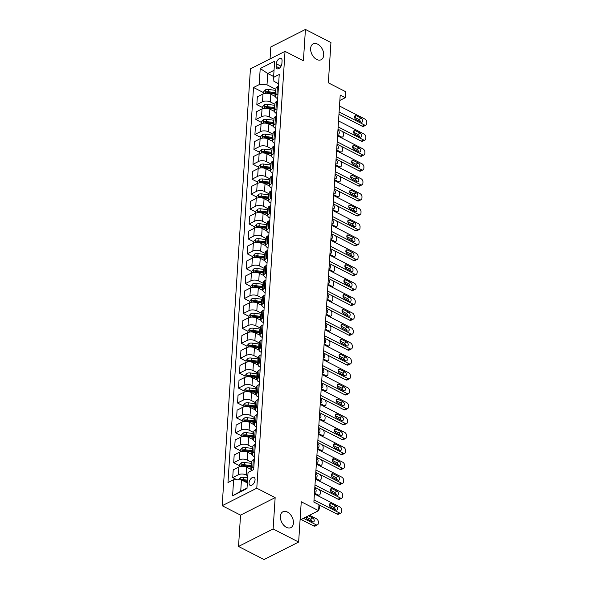 <?xml version="1.0" encoding="UTF-8"?>
<svg xmlns="http://www.w3.org/2000/svg" width="589" height="589" viewBox="0 0 589 589"><rect width="100%" height="100%" fill="white"/><g stroke="black" fill="none" stroke-linecap="round" stroke-linejoin="round"><path stroke-width="0.88" d="M287.403 512.055A8.872 5.809 -116.8 0 1 293.182 520.087A8.872 5.809 -116.8 0 1 290.914 527.611A8.872 5.809 -116.8 0 1 286.416 527.332A8.872 5.809 -116.8 0 1 280.636 519.307A8.872 5.809 -116.8 0 1 282.904 511.775A8.872 5.809 -116.8 0 1 287.403 512.055M317.662 44.168A8.872 5.809 -116.8 0 1 323.442 52.2A8.872 5.809 -116.8 0 1 321.167 59.725A8.872 5.809 -116.8 0 1 316.668 59.445A8.872 5.809 -116.8 0 1 310.889 51.42A8.872 5.809 -116.8 0 1 313.164 43.888A8.872 5.809 -116.8 0 1 317.662 44.168M255.059 479.844A4.44 2.489 -62.8 0 0 254.095 477.407A4.44 2.489 -62.8 0 0 250.973 478.599A4.44 2.489 -62.8 0 0 249.073 482.87A4.44 2.489 -62.8 0 0 250.045 485.307A4.44 2.489 -62.8 0 0 253.167 484.121A4.44 2.489 -62.8 0 0 255.059 479.844M238.523 546.459L264.041 559.55L298.645 542.057L273.127 528.966L275.151 497.631L256.782 488.207L222.178 505.708L240.548 515.132L238.523 546.459L273.127 528.966M256.782 488.207L285.032 51.361L250.428 68.854L222.178 505.708M285.032 51.361L303.401 60.785L305.433 29.45L270.83 46.943L270.049 58.929M305.433 29.45L330.944 42.541L328.338 82.821L345.691 91.722L345.309 97.693L340.206 95.072L313.885 502.086L318.988 504.707L318.597 510.67L301.251 501.769L298.645 542.057M276.27 63.752L276.101 66.38A4.3 2.415 -62.8 0 0 277.036 68.736A4.3 2.415 -62.8 0 0 280.062 67.588A4.3 2.415 -62.8 0 0 281.895 63.45L282.065 60.822A4.3 2.415 -62.8 0 0 281.13 58.466A4.3 2.415 -62.8 0 0 278.104 59.614A4.3 2.415 -62.8 0 0 276.27 63.752L281.049 66.204M274.04 70.312L267.737 73.5L267.001 84.838L259.182 84.632L253.52 87.496L227.972 482.575L233.627 479.711L241.453 479.917L240.717 491.255L247.019 488.067M259.182 84.632L260.22 68.523L274.621 61.241L273.583 77.35L273.922 81.341L278.641 83.756M233.627 479.711L232.589 495.828L246.99 488.546L248.035 472.43L253.69 469.566L279.238 74.494L273.583 77.35M300.066 520.043L318.597 510.67M339.853 100.447L345.309 97.693M273.635 76.526L267.737 73.5L260.22 68.523M254.823 451.999L253.749 452.543A5.544 2.805 -176.3 0 0 252.298 454.281A5.544 2.805 -176.3 0 0 254.087 456.534L254.522 456.755M255.795 437.082L254.713 437.627A5.544 2.805 -176.3 0 0 253.263 439.365A5.544 2.805 -176.3 0 0 255.052 441.61L255.486 441.831M256.76 422.158L255.678 422.711A5.544 2.805 -176.3 0 0 254.227 424.441A5.544 2.805 -176.3 0 0 256.016 426.694L256.451 426.915M257.724 407.242L256.642 407.787A5.544 2.805 -176.3 0 0 255.192 409.524A5.544 2.805 -176.3 0 0 256.981 411.77L257.415 411.991M258.689 392.318L257.607 392.87A5.544 2.805 -176.3 0 0 256.156 394.601A5.544 2.805 -176.3 0 0 257.945 396.853L258.38 397.074M259.653 377.402L258.571 377.947A5.544 2.805 -176.3 0 0 257.121 379.684A5.544 2.805 -176.3 0 0 258.91 381.937L259.344 382.158M260.618 362.485L259.535 363.03A5.544 2.805 -176.3 0 0 258.085 364.768A5.544 2.805 -176.3 0 0 259.874 367.013L260.309 367.234M261.582 347.562L260.5 348.106A5.544 2.805 -176.3 0 0 259.05 349.844A5.544 2.805 -176.3 0 0 260.846 352.097L261.273 352.318M262.547 332.645L261.464 333.19A5.544 2.805 -176.3 0 0 260.014 334.927A5.544 2.805 -176.3 0 0 261.81 337.173L262.238 337.394M263.511 317.721L262.429 318.266A5.544 2.805 -176.3 0 0 260.979 320.004A5.544 2.805 -176.3 0 0 262.775 322.257L263.202 322.477M264.476 302.805L263.393 303.35A5.544 2.805 -176.3 0 0 261.943 305.087A5.544 2.805 -176.3 0 0 263.739 307.333L264.166 307.554M265.44 287.881L264.358 288.426A5.544 2.805 -176.3 0 0 262.908 290.163A5.544 2.805 -176.3 0 0 264.704 292.416L265.131 292.637M266.405 272.965L265.322 273.51A5.544 2.805 -176.3 0 0 263.872 275.247A5.544 2.805 -176.3 0 0 265.668 277.493L266.095 277.713M267.369 258.041L266.287 258.586A5.544 2.805 -176.3 0 0 264.836 260.323A5.544 2.805 -176.3 0 0 266.633 262.576L267.06 262.797M268.334 243.124L267.251 243.669A5.544 2.805 -176.3 0 0 265.801 245.407A5.544 2.805 -176.3 0 0 267.597 247.652L268.024 247.873M269.298 228.201L268.223 228.753A5.544 2.805 -176.3 0 0 266.765 230.483A5.544 2.805 -176.3 0 0 268.562 232.736L268.989 232.957M270.263 213.284L269.188 213.829A5.544 2.805 -176.3 0 0 267.73 215.567A5.544 2.805 -176.3 0 0 269.526 217.812L269.953 218.033M271.227 198.36L270.152 198.913A5.544 2.805 -176.3 0 0 268.694 200.643A5.544 2.805 -176.3 0 0 270.491 202.896L270.918 203.117M272.192 183.444L271.117 183.989A5.544 2.805 -176.3 0 0 269.659 185.726A5.544 2.805 -176.3 0 0 271.455 187.972L271.89 188.193M273.156 168.528L272.081 169.072A5.544 2.805 -176.3 0 0 270.623 170.81A5.544 2.805 -176.3 0 0 272.42 173.056L272.854 173.276M274.121 153.604L273.046 154.149A5.544 2.805 -176.3 0 0 271.595 155.886A5.544 2.805 -176.3 0 0 273.384 158.139L273.819 158.36M275.085 138.687L274.01 139.232A5.544 2.805 -176.3 0 0 272.56 140.97A5.544 2.805 -176.3 0 0 274.349 143.215L274.783 143.436M276.05 123.764L274.975 124.308A5.544 2.805 -176.3 0 0 273.524 126.046A5.544 2.805 -176.3 0 0 275.313 128.299L275.748 128.52M277.021 108.847L275.939 109.392A5.544 2.805 -176.3 0 0 274.489 111.13A5.544 2.805 -176.3 0 0 276.278 113.375L276.712 113.596M277.986 93.923L276.904 94.468A5.544 2.805 -176.3 0 0 275.453 96.206A5.544 2.805 -176.3 0 0 277.242 98.459L277.677 98.68M275.895 89.395L267.001 84.838M275.475 96.581L270.822 94.196A5.544 2.805 -176.3 0 0 263.003 93.997L257.341 96.854L256.841 104.614L262.444 107.485M274.923 104.319L270.322 101.956A5.544 2.805 -176.3 0 0 262.503 101.75L256.841 104.614M274.511 111.505L269.858 109.12A5.544 2.805 -176.3 0 0 262.039 108.913L256.377 111.777L255.876 119.53L261.479 122.409M273.959 119.236L269.357 116.872A5.544 2.805 -176.3 0 0 261.538 116.674L255.876 119.53M273.546 126.421L268.893 124.036A5.544 2.805 -176.3 0 0 261.074 123.837L255.412 126.694L254.912 134.454L260.515 137.325M272.994 134.159L268.393 131.796A5.544 2.805 -176.3 0 0 260.574 131.59L254.912 134.454M272.582 141.345L267.929 138.96A5.544 2.805 -176.3 0 0 260.11 138.754L254.448 141.618L253.947 149.37L259.55 152.249M272.03 149.076L267.428 146.713A5.544 2.805 -176.3 0 0 259.609 146.514L253.947 149.37M271.617 156.262L266.964 153.876A5.544 2.805 -176.3 0 0 259.145 153.677L253.484 156.534L252.983 164.294L258.586 167.166M271.065 164L266.464 161.636A5.544 2.805 -176.3 0 0 258.645 161.43L252.983 164.294M270.653 171.185L266 168.8A5.544 2.805 -176.3 0 0 258.181 168.594L252.519 171.458L252.018 179.211L257.621 182.089M270.101 178.916L265.499 176.553A5.544 2.805 -176.3 0 0 257.673 176.354L252.018 179.211M269.688 186.102L265.035 183.716A5.544 2.805 -176.3 0 0 257.216 183.51L251.555 186.374L251.054 194.134L256.657 197.006M269.136 193.833L264.535 191.477A5.544 2.805 -176.3 0 0 256.708 191.27L251.054 194.134M268.724 201.018L264.071 198.633A5.544 2.805 -176.3 0 0 256.252 198.434L250.59 201.291L250.089 209.051L255.692 211.922M268.172 208.756L263.57 206.393A5.544 2.805 -176.3 0 0 255.744 206.194L250.089 209.051M267.759 215.942L263.106 213.557A5.544 2.805 -176.3 0 0 255.28 213.351L249.626 216.215L249.125 223.975L254.728 226.846M267.207 223.673L262.606 221.317A5.544 2.805 -176.3 0 0 254.779 221.111L249.125 223.975M266.795 230.859L262.142 228.473A5.544 2.805 -176.3 0 0 254.315 228.274L248.661 231.131L248.16 238.891L253.763 241.762M266.243 238.597L261.641 236.233A5.544 2.805 -176.3 0 0 253.815 236.034L248.16 238.891M265.83 245.782L261.177 243.397A5.544 2.805 -176.3 0 0 253.351 243.191L247.697 246.055L247.196 253.815L252.791 256.686M265.278 253.513L260.677 251.157A5.544 2.805 -176.3 0 0 252.85 250.951L247.196 253.815M264.866 260.699L260.213 258.313A5.544 2.805 -176.3 0 0 252.386 258.115L246.732 260.971L246.231 268.731L251.827 271.603M264.314 268.437L259.712 266.073A5.544 2.805 -176.3 0 0 251.886 265.875L246.231 268.731M263.901 275.623L259.248 273.237A5.544 2.805 -176.3 0 0 251.422 273.031L245.768 275.895L245.267 283.655L250.862 286.526M263.349 283.353L258.748 280.997A5.544 2.805 -176.3 0 0 250.921 280.791L245.267 283.655M262.937 290.539L258.284 288.154A5.544 2.805 -176.3 0 0 250.458 287.955L244.803 290.811L244.302 298.571L249.898 301.443M262.385 298.277L257.783 295.914A5.544 2.805 -176.3 0 0 249.957 295.707L244.302 298.571M261.972 305.463L257.319 303.077A5.544 2.805 -176.3 0 0 249.493 302.871L243.839 305.735L243.338 313.488L248.933 316.367M261.42 313.193L256.819 310.83A5.544 2.805 -176.3 0 0 248.992 310.631L243.338 313.488M261.001 320.379L256.355 317.994A5.544 2.805 -176.3 0 0 248.529 317.795L242.874 320.652L242.366 328.412L247.969 331.283M260.456 328.117L255.854 325.754A5.544 2.805 -176.3 0 0 248.028 325.548L242.366 328.412M260.036 335.303L255.39 332.918A5.544 2.805 -176.3 0 0 247.564 332.711L241.91 335.575L241.402 343.328L247.005 346.207M259.491 343.034L254.89 340.67A5.544 2.805 -176.3 0 0 247.063 340.471L241.402 343.328M259.072 350.219L254.426 347.834A5.544 2.805 -176.3 0 0 246.6 347.635L240.945 350.492L240.437 358.252L246.04 361.123M258.527 357.957L253.925 355.594A5.544 2.805 -176.3 0 0 246.099 355.388L240.437 358.252M258.107 365.143L253.461 362.758A5.544 2.805 -176.3 0 0 245.635 362.552L239.981 365.416L239.473 373.168L245.076 376.047M257.562 372.874L252.953 370.51A5.544 2.805 -176.3 0 0 245.134 370.312L239.473 373.168M257.143 380.06L252.497 377.674A5.544 2.805 -176.3 0 0 244.671 377.468L239.009 380.332L238.508 388.092L244.111 390.963M256.598 387.79L251.989 385.434A5.544 2.805 -176.3 0 0 244.17 385.228L238.508 388.092M256.178 394.976L251.532 392.591A5.544 2.805 -176.3 0 0 243.706 392.392L238.044 395.248L237.544 403.009L243.147 405.88M255.633 402.714L251.024 400.351A5.544 2.805 -176.3 0 0 243.205 400.152L237.544 403.009M255.214 409.9L250.568 407.514A5.544 2.805 -176.3 0 0 242.742 407.308L237.08 410.172L236.579 417.932L242.182 420.804M254.669 417.63L250.06 415.274A5.544 2.805 -176.3 0 0 242.241 415.068L236.579 417.932M254.249 424.816L249.596 422.431A5.544 2.805 -176.3 0 0 241.777 422.232L236.115 425.089L235.615 432.849L241.218 435.72M253.697 432.554L249.095 430.191A5.544 2.805 -176.3 0 0 241.276 429.992L235.615 432.849M253.285 439.74L248.632 437.355A5.544 2.805 -176.3 0 0 240.813 437.148L235.151 440.012L234.65 447.773L240.253 450.644M252.733 447.471L248.131 445.115A5.544 2.805 -176.3 0 0 240.312 444.909L234.65 447.773M252.32 454.656L247.667 452.271A5.544 2.805 -176.3 0 0 239.848 452.072L234.186 454.929L233.686 462.689L239.289 465.56M251.768 462.394L247.166 460.031A5.544 2.805 -176.3 0 0 239.348 459.832L233.686 462.689M251.356 469.58L246.703 467.195A5.544 2.805 -176.3 0 0 238.884 466.989L233.222 469.853L232.721 477.613L236.992 479.799M247.814 475.779L246.202 474.955A5.544 2.805 -176.3 0 0 238.383 474.749L232.721 477.613M247.351 482.943L241.453 479.917M278.487 86.163L277.404 86.716A5.544 2.805 -176.3 0 0 275.954 88.446L275.453 96.206M253.52 87.496L263.408 92.569M277.522 101.087L276.44 101.632A5.544 2.805 -176.3 0 0 274.989 103.37L274.489 111.13M276.558 116.004L275.475 116.556A5.544 2.805 -176.3 0 0 274.025 118.286L273.524 126.046M275.593 130.927L274.511 131.472A5.544 2.805 -176.3 0 0 273.06 133.21L272.56 140.97M274.629 145.844L273.546 146.389A5.544 2.805 -176.3 0 0 272.096 148.126L271.595 155.886M273.657 160.768L272.582 161.312A5.544 2.805 -176.3 0 0 271.131 163.05L270.623 170.81M272.692 175.684L271.617 176.229A5.544 2.805 -176.3 0 0 270.167 177.966L269.659 185.726M271.728 190.608L270.653 191.153A5.544 2.805 -176.3 0 0 269.202 192.89L268.694 200.643M270.763 205.524L269.688 206.069A5.544 2.805 -176.3 0 0 268.238 207.807L267.73 215.567M269.799 220.448L268.724 220.993A5.544 2.805 -176.3 0 0 267.266 222.73L266.765 230.483M268.834 235.364L267.759 235.909A5.544 2.805 -176.3 0 0 266.302 237.647L265.801 245.407M267.87 250.288L266.795 250.833A5.544 2.805 -176.3 0 0 265.337 252.571L264.836 260.323M266.905 265.205L265.83 265.749A5.544 2.805 -176.3 0 0 264.373 267.487L263.872 275.247M265.941 280.121L264.859 280.673A5.544 2.805 -176.3 0 0 263.408 282.403L262.908 290.163M264.976 295.045L263.894 295.59A5.544 2.805 -176.3 0 0 262.444 297.327L261.943 305.087M264.012 309.961L262.93 310.513A5.544 2.805 -176.3 0 0 261.479 312.244L260.979 320.004M263.047 324.885L261.965 325.43A5.544 2.805 -176.3 0 0 260.515 327.167L260.014 334.927M262.083 339.801L261.001 340.346A5.544 2.805 -176.3 0 0 259.55 342.084L259.05 349.844M261.118 354.725L260.036 355.27A5.544 2.805 -176.3 0 0 258.586 357.008L258.085 364.768M260.154 369.642L259.072 370.186A5.544 2.805 -176.3 0 0 257.621 371.924L257.121 379.684M259.189 384.565L258.107 385.11A5.544 2.805 -176.3 0 0 256.657 386.848L256.156 394.601M258.225 399.482L257.143 400.027A5.544 2.805 -176.3 0 0 255.692 401.764L255.192 409.524M257.26 414.406L256.178 414.95A5.544 2.805 -176.3 0 0 254.728 416.688L254.227 424.441M256.296 429.322L255.214 429.867A5.544 2.805 -176.3 0 0 253.763 431.604L253.263 439.365M255.332 444.246L254.249 444.791A5.544 2.805 -176.3 0 0 252.799 446.528L252.298 454.281M254.367 459.162L253.285 459.707A5.544 2.805 -176.3 0 0 251.834 461.445L251.334 469.205A5.544 2.805 -176.3 0 0 251.842 470.501M253.859 466.922L252.784 467.467A5.544 2.805 -176.3 0 0 251.334 469.205M232.589 495.828L240.717 491.255M275.151 497.631L240.548 515.132M339.492 106.02L364.937 119.066A2.776 1.819 63.2 0 1 366.822 122.497L366.741 123.697A2.776 1.819 63.2 0 1 365.953 125.118A2.776 1.819 63.2 0 1 364.547 125.037L339.109 111.984M338.962 114.288L362.213 126.215L364.547 125.037M361.19 118.256A2.216 1.45 -116.8 0 1 362.633 120.266A2.216 1.45 -116.8 0 1 362.066 122.144A2.216 1.45 -116.8 0 1 360.947 122.078L356.043 119.56A2.216 1.45 -116.8 0 1 354.6 117.557A2.216 1.45 -116.8 0 1 355.167 115.672A2.216 1.45 -116.8 0 1 356.293 115.746L361.19 118.256L358.856 119.434A2.216 1.45 -116.8 0 1 360.35 121.768M354.549 117.226L358.856 119.434M365.953 125.118L363.619 126.304A2.776 1.819 -116.8 0 1 362.213 126.215M342.238 131.384A2.776 1.819 63.2 0 1 343.439 134.321L343.365 135.514A2.776 1.819 63.2 0 1 342.57 136.942A2.776 1.819 63.2 0 1 341.171 136.854L337.622 135.036M274.945 96.309A10.609 5.367 3.7 0 1 275.453 96.382M263.327 93.842L263.445 92.009L265.389 89.867A3.674 1.855 3.7 0 1 268.636 89.469L275.313 90.338A10.609 5.367 3.7 0 1 275.829 90.411M275.681 92.679A10.609 5.367 -176.3 0 0 275.166 92.606L268.488 91.737A3.674 1.855 -176.3 0 0 266.073 91.847C265.153 92.598 265.124 93.077 265.978 93.276A3.674 1.855 3.7 0 1 268.4 93.172L275.078 94.041A10.609 5.367 3.7 0 1 275.586 94.115M266.073 91.847L267.539 92.598A1.87 0.95 3.7 0 1 268.201 92.628L274.879 93.496A8.806 4.454 3.7 0 1 275.623 93.607M337.688 133.953A2.216 1.45 63.2 0 0 338.69 133.968A2.216 1.45 63.2 0 0 339.271 132.164A2.216 1.45 63.2 0 0 337.931 130.147M338.528 120.936L363.973 133.983A2.776 1.819 63.2 0 1 365.857 137.421L365.776 138.614A2.776 1.819 63.2 0 1 364.989 140.042A2.776 1.819 63.2 0 1 363.582 139.954L338.145 126.907M337.998 129.212L361.248 141.139L363.582 139.954M360.225 133.173A2.216 1.45 -116.8 0 1 361.668 135.183A2.216 1.45 -116.8 0 1 361.101 137.068A2.216 1.45 -116.8 0 1 359.982 136.994L355.079 134.483A2.216 1.45 -116.8 0 1 353.636 132.473A2.216 1.45 -116.8 0 1 354.203 130.596A2.216 1.45 -116.8 0 1 355.329 130.662L360.225 133.173L357.891 134.358A2.216 1.45 -116.8 0 1 359.386 136.692M353.577 132.15L357.891 134.358M364.989 140.042L362.655 141.22A2.776 1.819 -116.8 0 1 361.248 141.139M337.563 135.86L363.008 148.907A2.776 1.819 63.2 0 1 364.893 152.337L364.812 153.538A2.776 1.819 63.2 0 1 364.024 154.959A2.776 1.819 63.2 0 1 362.618 154.878L337.18 141.824M337.033 144.128L360.284 156.056L362.618 154.878M359.261 148.097A2.216 1.45 -116.8 0 1 360.704 150.099A2.216 1.45 -116.8 0 1 360.137 151.984A2.216 1.45 -116.8 0 1 359.018 151.918L354.114 149.4A2.216 1.45 -116.8 0 1 352.671 147.397A2.216 1.45 -116.8 0 1 353.238 145.512A2.216 1.45 -116.8 0 1 354.364 145.586L359.261 148.097L356.919 149.275A2.216 1.45 -116.8 0 1 358.421 151.609M352.612 147.066L356.919 149.275M364.024 154.959L361.683 156.144A2.776 1.819 -116.8 0 1 360.284 156.056M336.599 150.777L362.044 163.823A2.776 1.819 63.2 0 1 363.928 167.261L363.847 168.454A2.776 1.819 63.2 0 1 363.06 169.882A2.776 1.819 63.2 0 1 361.653 169.794L336.216 156.748M336.069 159.052L359.319 170.979L361.653 169.794M358.296 163.013A2.216 1.45 -116.8 0 1 359.739 165.023A2.216 1.45 -116.8 0 1 359.172 166.908A2.216 1.45 -116.8 0 1 358.046 166.834L353.15 164.324A2.216 1.45 -116.8 0 1 351.707 162.314A2.216 1.45 -116.8 0 1 352.274 160.429A2.216 1.45 -116.8 0 1 353.4 160.502L358.296 163.013L355.955 164.198A2.216 1.45 -116.8 0 1 357.457 166.532M351.648 161.99L355.955 164.198M363.06 169.882L360.718 171.06A2.776 1.819 -116.8 0 1 359.319 170.979M341.274 146.308A2.776 1.819 63.2 0 1 342.474 149.245L342.4 150.438A2.776 1.819 63.2 0 1 341.605 151.866A2.776 1.819 63.2 0 1 340.199 151.778L336.65 149.952M273.981 111.233A10.609 5.367 3.7 0 1 274.489 111.306M262.363 108.766L262.48 106.926L264.424 104.79A3.674 1.855 3.7 0 1 267.671 104.386L274.349 105.262A10.609 5.367 3.7 0 1 274.864 105.335M274.717 107.603A10.609 5.367 -176.3 0 0 274.202 107.529L267.524 106.653A3.674 1.855 -176.3 0 0 265.109 106.764C264.189 107.522 264.159 108.001 265.013 108.199A3.674 1.855 3.7 0 1 267.435 108.089L274.113 108.958A10.609 5.367 3.7 0 1 274.621 109.031M265.109 106.764L266.574 107.515A1.87 0.95 3.7 0 1 267.237 107.544L273.914 108.413A8.806 4.454 3.7 0 1 274.658 108.531M336.724 148.877A2.216 1.45 63.2 0 0 337.725 148.884A2.216 1.45 63.2 0 0 338.307 147.081A2.216 1.45 63.2 0 0 336.967 145.063M340.309 161.224A2.776 1.819 63.2 0 1 341.51 164.162L341.436 165.354A2.776 1.819 63.2 0 1 340.641 166.783A2.776 1.819 63.2 0 1 339.235 166.694L335.686 164.876M273.752 122.519A10.609 5.367 -176.3 0 0 273.237 122.446L266.559 121.577A3.674 1.855 -176.3 0 0 264.144 121.687C263.224 122.438 263.195 122.917 264.049 123.116A3.674 1.855 3.7 0 1 266.471 123.005L273.149 123.881L273.002 126.142A10.609 5.367 3.7 0 1 273.524 126.223M261.398 123.683L261.516 121.849L263.46 119.707A3.674 1.855 3.7 0 1 266.707 119.309L273.384 120.178A10.609 5.367 3.7 0 1 273.9 120.252M273.149 123.881A10.609 5.367 3.7 0 1 273.657 123.955M264.144 121.687L265.61 122.438A1.87 0.95 3.7 0 1 266.272 122.46L272.95 123.337A8.806 4.454 3.7 0 1 273.686 123.447M335.759 163.794A2.216 1.45 63.2 0 0 336.761 163.808A2.216 1.45 63.2 0 0 337.342 162.004A2.216 1.45 63.2 0 0 336.002 159.987M339.345 176.148A2.776 1.819 63.2 0 1 340.545 179.078L340.471 180.278A2.776 1.819 63.2 0 1 339.676 181.699A2.776 1.819 63.2 0 1 338.27 181.618L334.721 179.792M272.788 137.443A10.609 5.367 -176.3 0 0 272.273 137.37L265.595 136.493A3.674 1.855 -176.3 0 0 263.18 136.604C262.26 137.362 262.23 137.841 263.084 138.04A3.674 1.855 3.7 0 1 265.506 137.929L272.184 138.798L272.037 141.065A10.609 5.367 3.7 0 1 272.56 141.146M260.434 138.606L260.552 136.766L262.495 134.623A3.674 1.855 3.7 0 1 265.742 134.226L272.42 135.102A10.609 5.367 3.7 0 1 272.928 135.175M272.184 138.798A10.609 5.367 3.7 0 1 272.692 138.871M263.18 136.604L264.645 137.355A1.87 0.95 3.7 0 1 265.308 137.384L271.985 138.253A8.806 4.454 3.7 0 1 272.722 138.371M334.795 178.717A2.216 1.45 63.2 0 0 335.796 178.725A2.216 1.45 63.2 0 0 336.378 176.921A2.216 1.45 63.2 0 0 335.038 174.904M335.634 165.693L361.072 178.747A2.776 1.819 63.2 0 1 362.964 182.178L362.883 183.37A2.776 1.819 63.2 0 1 362.095 184.799A2.776 1.819 63.2 0 1 360.689 184.71L335.251 171.664M335.104 173.969L358.348 185.896L360.689 184.71M357.332 177.937A2.216 1.45 -116.8 0 1 358.775 179.939A2.216 1.45 -116.8 0 1 358.208 181.824A2.216 1.45 -116.8 0 1 357.081 181.758L352.185 179.24A2.216 1.45 -116.8 0 1 350.742 177.237A2.216 1.45 -116.8 0 1 351.309 175.353A2.216 1.45 -116.8 0 1 352.436 175.419L357.332 177.937L354.99 179.115A2.216 1.45 -116.8 0 1 356.492 181.449M350.683 176.906L354.99 179.115M362.095 184.799L359.754 185.984A2.776 1.819 -116.8 0 1 358.348 185.896M338.38 191.064A2.776 1.819 63.2 0 1 339.581 194.002L339.507 195.195A2.776 1.819 63.2 0 1 338.712 196.623A2.776 1.819 63.2 0 1 337.306 196.535L333.757 194.716M271.823 152.36A10.609 5.367 -176.3 0 0 271.308 152.286L264.63 151.417A3.674 1.855 -176.3 0 0 262.215 151.528C261.295 152.279 261.266 152.757 262.12 152.956A3.674 1.855 3.7 0 1 264.542 152.845L271.22 153.722L271.073 155.982A10.609 5.367 3.7 0 1 271.588 156.063M259.469 153.523L259.587 151.682L261.531 149.547A3.674 1.855 3.7 0 1 264.778 149.15L271.455 150.018A10.609 5.367 3.7 0 1 271.963 150.092M271.22 153.722A10.609 5.367 3.7 0 1 271.728 153.795M262.215 151.528L263.681 152.279A1.87 0.95 3.7 0 1 264.343 152.301L271.021 153.177A8.806 4.454 3.7 0 1 271.757 153.287M333.83 193.634A2.216 1.45 63.2 0 0 334.824 193.648A2.216 1.45 63.2 0 0 335.413 191.845A2.216 1.45 63.2 0 0 334.073 189.827M334.67 180.617L360.107 193.663A2.776 1.819 63.2 0 1 361.999 197.101L361.918 198.294A2.776 1.819 63.2 0 1 361.131 199.723A2.776 1.819 63.2 0 1 359.724 199.634L334.287 186.58M334.132 188.892L357.383 200.812L359.724 199.634M356.367 192.853A2.216 1.45 -116.8 0 1 357.81 194.863A2.216 1.45 -116.8 0 1 357.243 196.748A2.216 1.45 -116.8 0 1 356.117 196.674L351.221 194.164A2.216 1.45 -116.8 0 1 349.778 192.154A2.216 1.45 -116.8 0 1 350.345 190.269A2.216 1.45 -116.8 0 1 351.471 190.343L356.367 192.853L354.026 194.039A2.216 1.45 -116.8 0 1 355.528 196.373M349.719 191.83L354.026 194.039M361.131 199.723L358.789 200.901A2.776 1.819 -116.8 0 1 357.383 200.812M333.705 195.533L359.143 208.587A2.776 1.819 63.2 0 1 361.035 212.018L360.954 213.211A2.776 1.819 63.2 0 1 360.166 214.639A2.776 1.819 63.2 0 1 358.76 214.551L333.322 201.504M333.168 203.809L356.419 215.736L358.76 214.551M355.403 207.777A2.216 1.45 -116.8 0 1 356.846 209.78A2.216 1.45 -116.8 0 1 356.279 211.665A2.216 1.45 -116.8 0 1 355.152 211.591L350.256 209.08A2.216 1.45 -116.8 0 1 348.813 207.07A2.216 1.45 -116.8 0 1 349.38 205.193A2.216 1.45 -116.8 0 1 350.499 205.259L355.403 207.777L353.061 208.955A2.216 1.45 -116.8 0 1 354.563 211.289M348.754 206.746L353.061 208.955M360.166 214.639L357.825 215.824A2.776 1.819 -116.8 0 1 356.419 215.736M332.741 210.457L358.178 223.503A2.776 1.819 63.2 0 1 360.07 226.942L359.989 228.134A2.776 1.819 63.2 0 1 359.202 229.563A2.776 1.819 63.2 0 1 357.795 229.474L332.358 216.421M332.203 218.725L355.454 230.652L357.795 229.474M354.438 222.694A2.216 1.45 -116.8 0 1 355.881 224.703A2.216 1.45 -116.8 0 1 355.314 226.581A2.216 1.45 -116.8 0 1 354.188 226.515L349.292 224.004A2.216 1.45 -116.8 0 1 347.849 221.994A2.216 1.45 -116.8 0 1 348.416 220.109A2.216 1.45 -116.8 0 1 349.535 220.183L354.438 222.694L352.097 223.879A2.216 1.45 -116.8 0 1 353.599 226.213M347.79 221.67L352.097 223.879M359.202 229.563L356.86 230.741A2.776 1.819 -116.8 0 1 355.454 230.652M331.776 225.373L357.214 238.427A2.776 1.819 63.2 0 1 359.106 241.858L359.025 243.051A2.776 1.819 63.2 0 1 358.237 244.479A2.776 1.819 63.2 0 1 356.831 244.391L331.393 231.344M331.239 233.649L354.49 245.576L356.831 244.391M353.474 237.617A2.216 1.45 -116.8 0 1 354.917 239.62A2.216 1.45 -116.8 0 1 354.35 241.505A2.216 1.45 -116.8 0 1 353.223 241.431L348.327 238.92A2.216 1.45 -116.8 0 1 346.884 236.911A2.216 1.45 -116.8 0 1 347.451 235.033A2.216 1.45 -116.8 0 1 348.57 235.099L353.474 237.617L351.132 238.795A2.216 1.45 -116.8 0 1 352.634 241.129M346.825 236.587L351.132 238.795M358.237 244.479L355.896 245.665A2.776 1.819 -116.8 0 1 354.49 245.576M330.812 240.297L356.249 253.344A2.776 1.819 63.2 0 1 358.141 256.782L358.06 257.975A2.776 1.819 63.2 0 1 357.273 259.403A2.776 1.819 63.2 0 1 355.866 259.315L330.429 246.261M330.274 248.565L353.525 260.493L355.866 259.315M352.509 252.534A2.216 1.45 -116.8 0 1 353.952 254.544A2.216 1.45 -116.8 0 1 353.385 256.421A2.216 1.45 -116.8 0 1 352.259 256.355L347.363 253.844A2.216 1.45 -116.8 0 1 345.912 251.834A2.216 1.45 -116.8 0 1 346.487 249.95A2.216 1.45 -116.8 0 1 347.606 250.023L352.509 252.534L350.168 253.719A2.216 1.45 -116.8 0 1 351.67 256.053M345.861 251.51L350.168 253.719M357.273 259.403L354.931 260.581A2.776 1.819 -116.8 0 1 353.525 260.493M337.416 205.988A2.776 1.819 63.2 0 1 338.616 208.918L338.542 210.111A2.776 1.819 63.2 0 1 337.747 211.539A2.776 1.819 63.2 0 1 336.341 211.451L332.792 209.632M270.123 170.913A10.609 5.367 3.7 0 1 270.623 170.979M258.505 168.447L258.623 166.606L260.566 164.464A3.674 1.855 3.7 0 1 263.813 164.066L270.491 164.942A10.609 5.367 3.7 0 1 270.999 165.016M270.852 167.283A10.609 5.367 -176.3 0 0 270.344 167.21L263.666 166.334A3.674 1.855 -176.3 0 0 261.251 166.444C260.331 167.202 260.301 167.674 261.155 167.88A3.674 1.855 3.7 0 1 263.577 167.769L270.255 168.638A10.609 5.367 3.7 0 1 270.763 168.712M261.251 166.444L262.716 167.195A1.87 0.95 3.7 0 1 263.379 167.224L270.056 168.093A8.806 4.454 3.7 0 1 270.793 168.211M332.866 208.558A2.216 1.45 63.2 0 0 333.86 208.565A2.216 1.45 63.2 0 0 334.449 206.761A2.216 1.45 63.2 0 0 333.109 204.744M336.452 220.904A2.776 1.819 63.2 0 1 337.652 223.842L337.571 225.035A2.776 1.819 63.2 0 1 336.783 226.463A2.776 1.819 63.2 0 1 335.377 226.375L331.828 224.556M269.158 185.829A10.609 5.367 3.7 0 1 269.659 185.903M257.533 183.363L257.658 181.522L259.602 179.387A3.674 1.855 3.7 0 1 262.849 178.99L269.526 179.859A10.609 5.367 3.7 0 1 270.034 179.932M269.887 182.2A10.609 5.367 -176.3 0 0 269.379 182.126L262.701 181.257A3.674 1.855 -176.3 0 0 260.286 181.36C259.366 182.119 259.337 182.597 260.191 182.796A3.674 1.855 3.7 0 1 262.613 182.686L269.291 183.562A10.609 5.367 3.7 0 1 269.799 183.635M260.286 181.36L261.752 182.119A1.87 0.95 3.7 0 1 262.414 182.141L269.092 183.017A8.806 4.454 3.7 0 1 269.828 183.127M331.901 223.474A2.216 1.45 63.2 0 0 332.895 223.489A2.216 1.45 63.2 0 0 333.484 221.685A2.216 1.45 63.2 0 0 332.144 219.668M335.487 235.828A2.776 1.819 63.2 0 1 336.687 238.759L336.606 239.951A2.776 1.819 63.2 0 1 335.818 241.38A2.776 1.819 63.2 0 1 334.412 241.291L330.863 239.473M268.923 197.124A10.609 5.367 -176.3 0 0 268.415 197.05L261.737 196.174A3.674 1.855 -176.3 0 0 259.322 196.284C258.402 197.043 258.372 197.514 259.226 197.713A3.674 1.855 3.7 0 1 261.649 197.609L268.319 198.478L268.179 200.739A10.609 5.367 3.7 0 1 268.694 200.82M256.568 198.287L256.694 196.446L258.637 194.304A3.674 1.855 3.7 0 1 261.884 193.906L268.562 194.782A10.609 5.367 3.7 0 1 269.07 194.856M268.319 198.478A10.609 5.367 3.7 0 1 268.834 198.552M259.322 196.284L260.787 197.035A1.87 0.95 3.7 0 1 261.45 197.065L268.128 197.933A8.806 4.454 3.7 0 1 268.864 198.051M330.937 238.39A2.216 1.45 63.2 0 0 331.931 238.405A2.216 1.45 63.2 0 0 332.52 236.601A2.216 1.45 63.2 0 0 331.18 234.584M334.523 250.745A2.776 1.819 63.2 0 1 335.723 253.682L335.642 254.875A2.776 1.819 63.2 0 1 334.854 256.303A2.776 1.819 63.2 0 1 333.448 256.215L329.899 254.396M267.229 215.67A10.609 5.367 3.7 0 1 267.73 215.743M255.604 213.203L255.729 211.363L257.673 209.228A3.674 1.855 3.7 0 1 260.92 208.83L267.597 209.699A10.609 5.367 3.7 0 1 268.105 209.772M267.958 212.04A10.609 5.367 -176.3 0 0 267.45 211.966L260.772 211.098A3.674 1.855 -176.3 0 0 258.357 211.201C257.437 211.959 257.408 212.438 258.262 212.636A3.674 1.855 3.7 0 1 260.684 212.526L267.354 213.402A10.609 5.367 3.7 0 1 267.87 213.476M258.357 211.201L259.823 211.959A1.87 0.95 3.7 0 1 260.485 211.981L267.163 212.857A8.806 4.454 3.7 0 1 267.899 212.968M329.973 253.314A2.216 1.45 63.2 0 0 330.966 253.322A2.216 1.45 63.2 0 0 331.555 251.525A2.216 1.45 63.2 0 0 330.215 249.508M333.558 265.668A2.776 1.819 63.2 0 1 334.758 268.599L334.677 269.791A2.776 1.819 63.2 0 1 333.889 271.22A2.776 1.819 63.2 0 1 332.483 271.131L328.934 269.313M266.994 226.964A10.609 5.367 -176.3 0 0 266.486 226.89L259.808 226.014A3.674 1.855 -176.3 0 0 257.393 226.124C256.473 226.875 256.443 227.354 257.297 227.553A3.674 1.855 3.7 0 1 259.712 227.45L266.39 228.318L266.25 230.579A10.609 5.367 3.7 0 1 266.765 230.66M254.639 228.127L254.757 226.286L256.708 224.144A3.674 1.855 3.7 0 1 259.955 223.746L266.633 224.623A10.609 5.367 3.7 0 1 267.141 224.689M266.39 228.318A10.609 5.367 3.7 0 1 266.905 228.392M257.393 226.124L258.858 226.875A1.87 0.95 3.7 0 1 259.521 226.905L266.199 227.774A8.806 4.454 3.7 0 1 266.935 227.884M329.008 268.231A2.216 1.45 63.2 0 0 330.002 268.245A2.216 1.45 63.2 0 0 330.591 266.442A2.216 1.45 63.2 0 0 329.251 264.424M329.847 255.214L355.285 268.267A2.776 1.819 63.2 0 1 357.17 271.698L357.096 272.891A2.776 1.819 63.2 0 1 356.308 274.319A2.776 1.819 63.2 0 1 354.902 274.231L329.465 261.185M329.31 263.489L352.561 275.416L354.902 274.231M351.545 267.458A2.216 1.45 -116.8 0 1 352.988 269.46A2.216 1.45 -116.8 0 1 352.421 271.345A2.216 1.45 -116.8 0 1 351.294 271.271L346.398 268.761A2.216 1.45 -116.8 0 1 344.948 266.751A2.216 1.45 -116.8 0 1 345.522 264.873A2.216 1.45 -116.8 0 1 346.641 264.94L351.545 267.458L349.203 268.636A2.216 1.45 -116.8 0 1 350.705 270.969M344.896 266.427L349.203 268.636M356.308 274.319L353.967 275.505A2.776 1.819 -116.8 0 1 352.561 275.416M332.594 280.585A2.776 1.819 63.2 0 1 333.794 283.523L333.713 284.715A2.776 1.819 63.2 0 1 332.925 286.144A2.776 1.819 63.2 0 1 331.519 286.055L327.97 284.237M265.3 245.51A10.609 5.367 3.7 0 1 265.801 245.584M253.675 243.043L253.793 241.203L255.744 239.068A3.674 1.855 3.7 0 1 258.991 238.67L265.668 239.539A10.609 5.367 3.7 0 1 266.176 239.613M266.029 241.88A10.609 5.367 -176.3 0 0 265.521 241.807L258.843 240.938A3.674 1.855 -176.3 0 0 256.421 241.041C255.508 241.799 255.479 242.278 256.333 242.477A3.674 1.855 3.7 0 1 258.748 242.366L265.425 243.242A10.609 5.367 3.7 0 1 265.941 243.316M256.421 241.041L257.894 241.799A1.87 0.95 3.7 0 1 258.556 241.821L265.234 242.697A8.806 4.454 3.7 0 1 265.97 242.808M328.044 283.154A2.216 1.45 63.2 0 0 329.037 283.162A2.216 1.45 63.2 0 0 329.626 281.365A2.216 1.45 63.2 0 0 328.287 279.348M328.883 270.137L354.32 283.184A2.776 1.819 63.2 0 1 356.205 286.622L356.131 287.815A2.776 1.819 63.2 0 1 355.344 289.243A2.776 1.819 63.2 0 1 353.937 289.155L328.493 276.101M328.345 278.406L351.596 290.333L353.937 289.155M350.58 282.374A2.216 1.45 -116.8 0 1 352.023 284.384A2.216 1.45 -116.8 0 1 351.456 286.261A2.216 1.45 -116.8 0 1 350.33 286.195L345.434 283.677A2.216 1.45 -116.8 0 1 343.983 281.675A2.216 1.45 -116.8 0 1 344.558 279.79A2.216 1.45 -116.8 0 1 345.677 279.863L350.58 282.374L348.239 283.559A2.216 1.45 -116.8 0 1 349.741 285.893M343.932 281.343L348.239 283.559M355.344 289.243L353.002 290.421A2.776 1.819 -116.8 0 1 351.596 290.333M331.629 295.501A2.776 1.819 63.2 0 1 332.829 298.439L332.748 299.632A2.776 1.819 63.2 0 1 331.96 301.06A2.776 1.819 63.2 0 1 330.554 300.972L327.005 299.153M264.336 260.426A10.609 5.367 3.7 0 1 264.836 260.5M252.71 257.96L252.828 256.127L254.779 253.984A3.674 1.855 3.7 0 1 258.026 253.587L264.704 254.455A10.609 5.367 3.7 0 1 265.212 254.529M265.065 256.797A10.609 5.367 -176.3 0 0 264.557 256.73L257.879 255.854A3.674 1.855 -176.3 0 0 255.457 255.965C254.544 256.716 254.507 257.194 255.368 257.393A3.674 1.855 3.7 0 1 257.783 257.29L264.461 258.159A10.609 5.367 3.7 0 1 264.976 258.232M255.457 255.965L256.929 256.716A1.87 0.95 3.7 0 1 257.592 256.745L264.27 257.614A8.806 4.454 3.7 0 1 265.006 257.724M327.072 298.071A2.216 1.45 63.2 0 0 328.073 298.086A2.216 1.45 63.2 0 0 328.662 296.282A2.216 1.45 63.2 0 0 327.322 294.264M327.918 285.054L353.356 298.108A2.776 1.819 63.2 0 1 355.241 301.539L355.167 302.731A2.776 1.819 63.2 0 1 354.379 304.16A2.776 1.819 63.2 0 1 352.973 304.071L327.528 291.025M327.381 293.329L350.632 305.257L352.973 304.071M349.616 297.29A2.216 1.45 -116.8 0 1 351.059 299.3A2.216 1.45 -116.8 0 1 350.492 301.185A2.216 1.45 -116.8 0 1 349.365 301.112L344.469 298.601A2.216 1.45 -116.8 0 1 343.019 296.591A2.216 1.45 -116.8 0 1 343.586 294.714A2.216 1.45 -116.8 0 1 344.712 294.78L349.616 297.29L347.274 298.476A2.216 1.45 -116.8 0 1 348.776 300.81M342.967 296.267L347.274 298.476M354.379 304.16L352.038 305.345A2.776 1.819 -116.8 0 1 350.632 305.257M330.665 310.425A2.776 1.819 63.2 0 1 331.865 313.363L331.784 314.555A2.776 1.819 63.2 0 1 330.996 315.984A2.776 1.819 63.2 0 1 329.59 315.895L326.041 314.07M264.1 271.72A10.609 5.367 -176.3 0 0 263.592 271.647L256.914 270.778A3.674 1.855 -176.3 0 0 254.492 270.881C253.579 271.639 253.542 272.118 254.404 272.317A3.674 1.855 3.7 0 1 256.819 272.206L263.497 273.082L263.349 275.343A10.609 5.367 3.7 0 1 263.872 275.424M251.746 272.884L251.864 271.043L253.815 268.908A3.674 1.855 3.7 0 1 257.062 268.51L263.739 269.379A10.609 5.367 3.7 0 1 264.247 269.453M263.497 273.082A10.609 5.367 3.7 0 1 264.012 273.149M254.492 270.881L255.965 271.639A1.87 0.95 3.7 0 1 256.627 271.662L263.305 272.53A8.806 4.454 3.7 0 1 264.041 272.648M326.107 312.995A2.216 1.45 63.2 0 0 327.109 313.002A2.216 1.45 63.2 0 0 327.698 311.206A2.216 1.45 63.2 0 0 326.358 309.188M326.954 299.978L352.391 313.024A2.776 1.819 63.2 0 1 354.276 316.455L354.203 317.655A2.776 1.819 63.2 0 1 353.415 319.076A2.776 1.819 63.2 0 1 352.008 318.995L326.564 305.941M326.416 308.246L349.667 320.173L352.008 318.995M348.651 312.214A2.216 1.45 -116.8 0 1 350.094 314.224A2.216 1.45 -116.8 0 1 349.527 316.102A2.216 1.45 -116.8 0 1 348.401 316.035L343.505 313.517A2.216 1.45 -116.8 0 1 342.054 311.515A2.216 1.45 -116.8 0 1 342.621 309.63A2.216 1.45 -116.8 0 1 343.748 309.704L348.651 312.214L346.31 313.392A2.216 1.45 -116.8 0 1 347.812 315.733M342.003 311.183L346.31 313.392M353.415 319.076L351.073 320.261A2.776 1.819 -116.8 0 1 349.667 320.173M329.7 325.342A2.776 1.819 63.2 0 1 330.9 328.279L330.819 329.472A2.776 1.819 63.2 0 1 330.031 330.9A2.776 1.819 63.2 0 1 328.625 330.812L325.076 328.993M263.136 286.637A10.609 5.367 -176.3 0 0 262.628 286.563L255.95 285.694A3.674 1.855 -176.3 0 0 253.528 285.805C252.615 286.556 252.578 287.034 253.439 287.233A3.674 1.855 3.7 0 1 255.854 287.13L262.532 287.999L262.385 290.259A10.609 5.367 3.7 0 1 262.908 290.34M250.781 287.8L250.899 285.967L252.85 283.824A3.674 1.855 3.7 0 1 256.097 283.427L262.775 284.296A10.609 5.367 3.7 0 1 263.283 284.369M262.532 287.999A10.609 5.367 3.7 0 1 263.047 288.073M253.528 285.805L255 286.556A1.87 0.95 3.7 0 1 255.663 286.585L262.341 287.454A8.806 4.454 3.7 0 1 263.077 287.565M325.143 327.911A2.216 1.45 63.2 0 0 326.144 327.926A2.216 1.45 63.2 0 0 326.726 326.122A2.216 1.45 63.2 0 0 325.393 324.105M325.989 314.894L351.427 327.94A2.776 1.819 63.2 0 1 353.312 331.379L353.238 332.571A2.776 1.819 63.2 0 1 352.45 334A2.776 1.819 63.2 0 1 351.044 333.911L325.599 320.865M325.452 323.17L348.703 335.097L351.044 333.911M347.687 327.131A2.216 1.45 -116.8 0 1 349.13 329.141A2.216 1.45 -116.8 0 1 348.563 331.025A2.216 1.45 -116.8 0 1 347.436 330.952L342.54 328.441A2.216 1.45 -116.8 0 1 341.09 326.431A2.216 1.45 -116.8 0 1 341.657 324.554A2.216 1.45 -116.8 0 1 342.783 324.62L347.687 327.131L345.345 328.316A2.216 1.45 -116.8 0 1 346.847 330.65M341.038 326.107L345.345 328.316M352.45 334L350.109 335.185A2.776 1.819 -116.8 0 1 348.703 335.097M328.728 340.265A2.776 1.819 63.2 0 1 329.936 343.203L329.855 344.396A2.776 1.819 63.2 0 1 329.067 345.824A2.776 1.819 63.2 0 1 327.661 345.736L324.112 343.91M261.435 305.19A10.609 5.367 3.7 0 1 261.943 305.264M249.817 302.724L249.935 300.883L251.886 298.748A3.674 1.855 3.7 0 1 255.133 298.343L261.81 299.219A10.609 5.367 3.7 0 1 262.319 299.293M262.171 301.561A10.609 5.367 -176.3 0 0 261.663 301.487L254.985 300.618A3.674 1.855 -176.3 0 0 252.563 300.721C251.65 301.48 251.613 301.958 252.475 302.157A3.674 1.855 3.7 0 1 254.89 302.047L261.568 302.915A10.609 5.367 3.7 0 1 262.076 302.989M252.563 300.721L254.036 301.472A1.87 0.95 3.7 0 1 254.698 301.502L261.376 302.371A8.806 4.454 3.7 0 1 262.112 302.488M324.178 342.835A2.216 1.45 63.2 0 0 325.18 342.842A2.216 1.45 63.2 0 0 325.761 341.038A2.216 1.45 63.2 0 0 324.429 339.021M325.025 329.818L350.462 342.864A2.776 1.819 63.2 0 1 352.347 346.295L352.274 347.495A2.776 1.819 63.2 0 1 351.478 348.916A2.776 1.819 63.2 0 1 350.08 348.835L324.635 335.782M324.487 338.086L347.738 350.013L350.08 348.835M346.715 342.054A2.216 1.45 -116.8 0 1 348.165 344.064A2.216 1.45 -116.8 0 1 347.598 345.942A2.216 1.45 -116.8 0 1 346.472 345.876L341.576 343.358A2.216 1.45 -116.8 0 1 340.125 341.355A2.216 1.45 -116.8 0 1 340.692 339.47A2.216 1.45 -116.8 0 1 341.819 339.544L346.715 342.054L344.381 343.232A2.216 1.45 -116.8 0 1 345.883 345.566M340.074 341.024L344.381 343.232M351.478 348.916L349.144 350.102A2.776 1.819 -116.8 0 1 347.738 350.013M327.764 355.182A2.776 1.819 63.2 0 1 328.971 358.119L328.89 359.312A2.776 1.819 63.2 0 1 328.102 360.74A2.776 1.819 63.2 0 1 326.696 360.652L323.147 358.834M260.471 320.107A10.609 5.367 3.7 0 1 260.979 320.18M248.852 317.64L248.97 315.807L250.921 313.665A3.674 1.855 3.7 0 1 254.168 313.267L260.846 314.136A10.609 5.367 3.7 0 1 261.354 314.209M261.207 316.477A10.609 5.367 -176.3 0 0 260.699 316.403L254.021 315.535A3.674 1.855 -176.3 0 0 251.599 315.645C250.678 316.396 250.649 316.875 251.51 317.073A3.674 1.855 3.7 0 1 253.925 316.97L260.603 317.839A10.609 5.367 3.7 0 1 261.111 317.913M251.599 315.645L253.071 316.396A1.87 0.95 3.7 0 1 253.734 316.418L260.404 317.294A8.806 4.454 3.7 0 1 261.148 317.405M323.214 357.751A2.216 1.45 63.2 0 0 324.215 357.766A2.216 1.45 63.2 0 0 324.797 355.962A2.216 1.45 63.2 0 0 323.464 353.945M324.06 344.734L349.498 357.781A2.776 1.819 63.2 0 1 351.383 361.219L351.309 362.412A2.776 1.819 63.2 0 1 350.514 363.84A2.776 1.819 63.2 0 1 349.115 363.752L323.67 350.705M323.523 353.01L346.774 364.937L349.115 363.752M345.75 356.971A2.216 1.45 -116.8 0 1 347.201 358.981A2.216 1.45 -116.8 0 1 346.634 360.866A2.216 1.45 -116.8 0 1 345.507 360.792L340.604 358.281A2.216 1.45 -116.8 0 1 339.161 356.271A2.216 1.45 -116.8 0 1 339.728 354.387A2.216 1.45 -116.8 0 1 340.854 354.46L345.75 356.971L343.416 358.156A2.216 1.45 -116.8 0 1 344.918 360.49M339.109 355.947L343.416 358.156M350.514 363.84L348.18 365.018A2.776 1.819 -116.8 0 1 346.774 364.937M323.096 359.651L348.533 372.704A2.776 1.819 63.2 0 1 350.418 376.135L350.345 377.328A2.776 1.819 63.2 0 1 349.549 378.756A2.776 1.819 63.2 0 1 348.143 378.668L322.706 365.622M322.558 367.926L345.809 379.853L348.143 378.668M344.786 371.895A2.216 1.45 -116.8 0 1 346.236 373.897A2.216 1.45 -116.8 0 1 345.669 375.782A2.216 1.45 -116.8 0 1 344.543 375.716L339.639 373.198A2.216 1.45 -116.8 0 1 338.196 371.195A2.216 1.45 -116.8 0 1 338.763 369.31A2.216 1.45 -116.8 0 1 339.89 369.377L344.786 371.895L342.452 373.073A2.216 1.45 -116.8 0 1 343.954 375.407M338.145 370.864L342.452 373.073M349.549 378.756L347.216 379.942A2.776 1.819 -116.8 0 1 345.809 379.853M322.131 374.575L347.569 387.621A2.776 1.819 63.2 0 1 349.454 391.059L349.38 392.252A2.776 1.819 63.2 0 1 348.585 393.68A2.776 1.819 63.2 0 1 347.179 393.592L321.741 380.546M321.594 382.85L344.845 394.77L347.179 393.592M343.821 386.811A2.216 1.45 -116.8 0 1 345.272 388.821A2.216 1.45 -116.8 0 1 344.705 390.706A2.216 1.45 -116.8 0 1 343.578 390.632L338.675 388.122A2.216 1.45 -116.8 0 1 337.232 386.112A2.216 1.45 -116.8 0 1 337.799 384.227A2.216 1.45 -116.8 0 1 338.925 384.3L343.821 386.811L341.487 387.996A2.216 1.45 -116.8 0 1 342.982 390.33M337.18 385.788L341.487 387.996M348.585 393.68L346.251 394.858A2.776 1.819 -116.8 0 1 344.845 394.77M321.167 389.491L346.604 402.545A2.776 1.819 63.2 0 1 348.489 405.976L348.416 407.168A2.776 1.819 63.2 0 1 347.62 408.597A2.776 1.819 63.2 0 1 346.214 408.508L320.777 395.462M320.63 397.766L343.88 409.694L346.214 408.508M342.857 401.735A2.216 1.45 -116.8 0 1 344.307 403.737A2.216 1.45 -116.8 0 1 343.733 405.622A2.216 1.45 -116.8 0 1 342.614 405.549L337.711 403.038A2.216 1.45 -116.8 0 1 336.267 401.035A2.216 1.45 -116.8 0 1 336.834 399.151A2.216 1.45 -116.8 0 1 337.961 399.217L342.857 401.735L340.523 402.913A2.216 1.45 -116.8 0 1 342.018 405.247M336.216 400.704L340.523 402.913M347.62 408.597L345.287 409.782A2.776 1.819 -116.8 0 1 343.88 409.694M320.195 404.415L345.64 417.461A2.776 1.819 63.2 0 1 347.525 420.899L347.451 422.092A2.776 1.819 63.2 0 1 346.656 423.52A2.776 1.819 63.2 0 1 345.25 423.432L319.812 410.378M319.665 412.69L342.916 424.61L345.25 423.432M341.892 416.651A2.216 1.45 -116.8 0 1 343.343 418.661A2.216 1.45 -116.8 0 1 342.769 420.539A2.216 1.45 -116.8 0 1 341.649 420.472L336.746 417.962A2.216 1.45 -116.8 0 1 335.303 415.952A2.216 1.45 -116.8 0 1 335.87 414.067A2.216 1.45 -116.8 0 1 336.996 414.141L341.892 416.651L339.558 417.837A2.216 1.45 -116.8 0 1 341.053 420.171M335.251 415.628L339.558 417.837M346.656 423.52L344.322 424.698A2.776 1.819 -116.8 0 1 342.916 424.61M319.231 419.331L344.675 432.385A2.776 1.819 63.2 0 1 346.56 435.816L346.479 437.009A2.776 1.819 63.2 0 1 345.691 438.437A2.776 1.819 63.2 0 1 344.285 438.349L318.848 425.302M318.701 427.607L341.951 439.534L344.285 438.349M340.928 431.575A2.216 1.45 -116.8 0 1 342.378 433.578A2.216 1.45 -116.8 0 1 341.804 435.462A2.216 1.45 -116.8 0 1 340.685 435.389L335.782 432.878A2.216 1.45 -116.8 0 1 334.338 430.868A2.216 1.45 -116.8 0 1 334.905 428.991A2.216 1.45 -116.8 0 1 336.032 429.057L340.928 431.575L338.594 432.753A2.216 1.45 -116.8 0 1 340.089 435.087M334.287 430.544L338.594 432.753M345.691 438.437L343.358 439.622A2.776 1.819 -116.8 0 1 341.951 439.534M318.266 434.255L343.711 447.301A2.776 1.819 63.2 0 1 345.596 450.74L345.515 451.932A2.776 1.819 63.2 0 1 344.727 453.361A2.776 1.819 63.2 0 1 343.321 453.272L317.883 440.219M317.736 442.523L340.987 454.45L343.321 453.272M339.963 446.491A2.216 1.45 -116.8 0 1 341.406 448.501A2.216 1.45 -116.8 0 1 340.84 450.379A2.216 1.45 -116.8 0 1 339.72 450.313L334.817 447.802A2.216 1.45 -116.8 0 1 333.374 445.792A2.216 1.45 -116.8 0 1 333.941 443.907A2.216 1.45 -116.8 0 1 335.067 443.981L339.963 446.491L337.63 447.677A2.216 1.45 -116.8 0 1 339.124 450.011M333.322 445.468L337.63 447.677M344.727 453.361L342.393 454.539A2.776 1.819 -116.8 0 1 340.987 454.45M317.302 449.171L342.746 462.225A2.776 1.819 63.2 0 1 344.631 465.656L344.55 466.849A2.776 1.819 63.2 0 1 343.762 468.277A2.776 1.819 63.2 0 1 342.356 468.189L316.919 455.142M316.772 457.447L340.022 469.374L342.356 468.189M338.999 461.415A2.216 1.45 -116.8 0 1 340.442 463.418A2.216 1.45 -116.8 0 1 339.875 465.303A2.216 1.45 -116.8 0 1 338.756 465.229L333.853 462.718A2.216 1.45 -116.8 0 1 332.41 460.708A2.216 1.45 -116.8 0 1 332.976 458.831A2.216 1.45 -116.8 0 1 334.103 458.897L338.999 461.415L336.665 462.593A2.216 1.45 -116.8 0 1 338.16 464.927M332.351 460.384L336.665 462.593M343.762 468.277L341.429 469.462A2.776 1.819 -116.8 0 1 340.022 469.374M316.337 464.095L341.782 477.142A2.776 1.819 63.2 0 1 343.667 480.58L343.586 481.773A2.776 1.819 63.2 0 1 342.798 483.201A2.776 1.819 63.2 0 1 341.392 483.113L315.954 470.059M315.807 472.363L339.058 484.291L341.392 483.113M338.034 476.332A2.216 1.45 -116.8 0 1 339.478 478.342A2.216 1.45 -116.8 0 1 338.911 480.219A2.216 1.45 -116.8 0 1 337.791 480.153L332.888 477.635A2.216 1.45 -116.8 0 1 331.445 475.632A2.216 1.45 -116.8 0 1 332.012 473.747A2.216 1.45 -116.8 0 1 333.138 473.821L338.034 476.332L335.693 477.517A2.216 1.45 -116.8 0 1 337.195 479.851M331.386 475.301L335.693 477.517M342.798 483.201L340.457 484.379A2.776 1.819 -116.8 0 1 339.058 484.291M326.799 370.106A2.776 1.819 63.2 0 1 328.007 373.036L327.926 374.236A2.776 1.819 63.2 0 1 327.138 375.657A2.776 1.819 63.2 0 1 325.732 375.576L322.183 373.75M260.242 331.401A10.609 5.367 -176.3 0 0 259.734 331.327L253.056 330.451A3.674 1.855 -176.3 0 0 250.634 330.562C249.714 331.32 249.684 331.798 250.546 331.997A3.674 1.855 3.7 0 1 252.961 331.887L259.639 332.756L259.491 335.023A10.609 5.367 3.7 0 1 260.014 335.104M247.888 332.564L248.006 330.724L249.957 328.581A3.674 1.855 3.7 0 1 253.204 328.183L259.882 329.06A10.609 5.367 3.7 0 1 260.39 329.133M259.639 332.756A10.609 5.367 3.7 0 1 260.147 332.829M250.634 330.562L252.107 331.312A1.87 0.95 3.7 0 1 252.769 331.342L259.44 332.211A8.806 4.454 3.7 0 1 260.183 332.329M322.249 372.675A2.216 1.45 63.2 0 0 323.251 372.682A2.216 1.45 63.2 0 0 323.832 370.879A2.216 1.45 63.2 0 0 322.5 368.861M325.835 385.022A2.776 1.819 63.2 0 1 327.035 387.96L326.961 389.152A2.776 1.819 63.2 0 1 326.173 390.581A2.776 1.819 63.2 0 1 324.767 390.492L321.219 388.674M259.278 346.317A10.609 5.367 -176.3 0 0 258.77 346.244L252.092 345.375A3.674 1.855 -176.3 0 0 249.67 345.485C248.749 346.236 248.72 346.715 249.581 346.914A3.674 1.855 3.7 0 1 251.996 346.803L258.674 347.679L258.527 349.94A10.609 5.367 3.7 0 1 259.05 350.021M246.924 347.481L247.041 345.64L248.992 343.505A3.674 1.855 3.7 0 1 252.239 343.107L258.917 343.976A10.609 5.367 3.7 0 1 259.425 344.05M258.674 347.679A10.609 5.367 3.7 0 1 259.182 347.753M249.67 345.485L251.142 346.236A1.87 0.95 3.7 0 1 251.797 346.258L258.475 347.135A8.806 4.454 3.7 0 1 259.219 347.245M321.285 387.591A2.216 1.45 63.2 0 0 322.286 387.606A2.216 1.45 63.2 0 0 322.868 385.802A2.216 1.45 63.2 0 0 321.535 383.785M324.87 399.946A2.776 1.819 63.2 0 1 326.07 402.876L325.997 404.069A2.776 1.819 63.2 0 1 325.209 405.497A2.776 1.819 63.2 0 1 323.803 405.416L320.254 403.59M257.577 364.871A10.609 5.367 3.7 0 1 258.085 364.937M245.959 362.404L246.077 360.564L248.028 358.421A3.674 1.855 3.7 0 1 251.275 358.024L257.945 358.9A10.609 5.367 3.7 0 1 258.461 358.973M258.313 361.241A10.609 5.367 -176.3 0 0 257.805 361.167L251.128 360.291A3.674 1.855 -176.3 0 0 248.705 360.402C247.785 361.16 247.755 361.631 248.617 361.837A3.674 1.855 3.7 0 1 251.032 361.727L257.71 362.596A10.609 5.367 3.7 0 1 258.218 362.669M248.705 360.402L250.178 361.153A1.87 0.95 3.7 0 1 250.833 361.182L257.511 362.051A8.806 4.454 3.7 0 1 258.254 362.169M320.32 402.515A2.216 1.45 63.2 0 0 321.322 402.523A2.216 1.45 63.2 0 0 321.903 400.719A2.216 1.45 63.2 0 0 320.571 398.701M323.906 414.862A2.776 1.819 63.2 0 1 325.106 417.8L325.032 418.993A2.776 1.819 63.2 0 1 324.244 420.421A2.776 1.819 63.2 0 1 322.838 420.332L319.29 418.514M256.613 379.787A10.609 5.367 3.7 0 1 257.121 379.861M244.995 377.321L245.112 375.48L247.063 373.345A3.674 1.855 3.7 0 1 250.31 372.947L256.981 373.816A10.609 5.367 3.7 0 1 257.496 373.89M257.349 376.157A10.609 5.367 -176.3 0 0 256.841 376.084L250.163 375.215A3.674 1.855 -176.3 0 0 247.741 375.318C246.82 376.077 246.791 376.555 247.645 376.754A3.674 1.855 3.7 0 1 250.067 376.643L256.745 377.52A10.609 5.367 3.7 0 1 257.253 377.593M247.741 375.318L249.213 376.077A1.87 0.95 3.7 0 1 249.869 376.099L256.546 376.975A8.806 4.454 3.7 0 1 257.29 377.085M319.356 417.432A2.216 1.45 63.2 0 0 320.357 417.446A2.216 1.45 63.2 0 0 320.939 415.643A2.216 1.45 63.2 0 0 319.606 413.625M322.941 429.786A2.776 1.819 63.2 0 1 324.141 432.716L324.068 433.909A2.776 1.819 63.2 0 1 323.28 435.337A2.776 1.819 63.2 0 1 321.874 435.249L318.325 433.43M255.648 394.711A10.609 5.367 3.7 0 1 256.156 394.777M244.03 392.245L244.148 390.404L246.099 388.261A3.674 1.855 3.7 0 1 249.338 387.864L256.016 388.74A10.609 5.367 3.7 0 1 256.532 388.814M256.384 391.081A10.609 5.367 -176.3 0 0 255.869 391.008L249.199 390.132A3.674 1.855 -176.3 0 0 246.776 390.242C245.856 391 245.827 391.471 246.681 391.67A3.674 1.855 3.7 0 1 249.103 391.567L255.781 392.436A10.609 5.367 3.7 0 1 256.289 392.51M246.776 390.242L248.241 390.993A1.87 0.95 3.7 0 1 248.904 391.022L255.582 391.891A8.806 4.454 3.7 0 1 256.325 392.009M318.391 432.355A2.216 1.45 63.2 0 0 319.393 432.363A2.216 1.45 63.2 0 0 319.974 430.559A2.216 1.45 63.2 0 0 318.642 428.542M321.977 444.702A2.776 1.819 63.2 0 1 323.177 447.64L323.103 448.833A2.776 1.819 63.2 0 1 322.308 450.261A2.776 1.819 63.2 0 1 320.909 450.173L317.361 448.354M255.42 405.998A10.609 5.367 -176.3 0 0 254.904 405.924L248.234 405.055A3.674 1.855 -176.3 0 0 245.812 405.158C244.891 405.917 244.862 406.395 245.716 406.594A3.674 1.855 3.7 0 1 248.138 406.484L254.816 407.36L254.669 409.62A10.609 5.367 3.7 0 1 255.192 409.701M243.066 407.161L243.183 405.32L245.134 403.185A3.674 1.855 3.7 0 1 248.374 402.788L255.052 403.656A10.609 5.367 3.7 0 1 255.567 403.73M254.816 407.36A10.609 5.367 3.7 0 1 255.324 407.433M245.812 405.158L247.277 405.917A1.87 0.95 3.7 0 1 247.94 405.939L254.617 406.815A8.806 4.454 3.7 0 1 255.361 406.925M317.427 447.272A2.216 1.45 63.2 0 0 318.428 447.287A2.216 1.45 63.2 0 0 319.01 445.483A2.216 1.45 63.2 0 0 317.67 443.465M321.012 459.626A2.776 1.819 63.2 0 1 322.212 462.556L322.139 463.749A2.776 1.819 63.2 0 1 321.344 465.177A2.776 1.819 63.2 0 1 319.945 465.089L316.396 463.271M253.719 424.544A10.609 5.367 3.7 0 1 254.227 424.617M242.101 422.085L242.219 420.244L244.163 418.102A3.674 1.855 3.7 0 1 247.409 417.704L254.087 418.58A10.609 5.367 3.7 0 1 254.603 418.654M254.455 420.921A10.609 5.367 -176.3 0 0 253.94 420.848L247.262 419.972A3.674 1.855 -176.3 0 0 244.847 420.082C243.927 420.833 243.898 421.312 244.752 421.51A3.674 1.855 3.7 0 1 247.174 421.407L253.852 422.276A10.609 5.367 3.7 0 1 254.36 422.35M244.847 420.082L246.312 420.833A1.87 0.95 3.7 0 1 246.975 420.863L253.653 421.731A8.806 4.454 3.7 0 1 254.396 421.842M316.462 462.188A2.216 1.45 63.2 0 0 317.464 462.203A2.216 1.45 63.2 0 0 318.045 460.399A2.216 1.45 63.2 0 0 316.705 458.382M320.048 474.543A2.776 1.819 63.2 0 1 321.248 477.48L321.174 478.673A2.776 1.819 63.2 0 1 320.379 480.101A2.776 1.819 63.2 0 1 318.973 480.013L315.424 478.194M253.491 435.838A10.609 5.367 -176.3 0 0 252.976 435.764L246.298 434.896A3.674 1.855 -176.3 0 0 243.883 434.999C242.962 435.757 242.933 436.235 243.787 436.434A3.674 1.855 3.7 0 1 246.209 436.324L252.887 437.2L252.74 439.46A10.609 5.367 3.7 0 1 253.263 439.541M241.137 437.001L241.254 435.161L243.198 433.025A3.674 1.855 3.7 0 1 246.445 432.628L253.123 433.497A10.609 5.367 3.7 0 1 253.638 433.57M252.887 437.2A10.609 5.367 3.7 0 1 253.395 437.274M243.883 434.999L245.348 435.757A1.87 0.95 3.7 0 1 246.011 435.779L252.688 436.655A8.806 4.454 3.7 0 1 253.432 436.766M315.498 477.112A2.216 1.45 63.2 0 0 316.499 477.119A2.216 1.45 63.2 0 0 317.081 475.323A2.216 1.45 63.2 0 0 315.741 473.306M319.083 489.466A2.776 1.819 63.2 0 1 320.283 492.397L320.21 493.589A2.776 1.819 63.2 0 1 319.415 495.018A2.776 1.819 63.2 0 1 318.008 494.929L314.46 493.111M251.79 454.384A10.609 5.367 3.7 0 1 252.298 454.458M240.172 451.925L240.29 450.084L242.234 447.942A3.674 1.855 3.7 0 1 245.48 447.544L252.158 448.42A10.609 5.367 3.7 0 1 252.674 448.487M252.526 450.754A10.609 5.367 -176.3 0 0 252.011 450.688L245.333 449.812A3.674 1.855 -176.3 0 0 242.918 449.922C241.998 450.673 241.969 451.152 242.823 451.351A3.674 1.855 3.7 0 1 245.245 451.248L251.923 452.116A10.609 5.367 3.7 0 1 252.431 452.19M242.918 449.922L244.383 450.673A1.87 0.95 3.7 0 1 245.046 450.703L251.724 451.572A8.806 4.454 3.7 0 1 252.46 451.682M314.533 492.029A2.216 1.45 63.2 0 0 315.535 492.043A2.216 1.45 63.2 0 0 316.116 490.239A2.216 1.45 63.2 0 0 314.776 488.222M315.373 479.012L340.817 492.065A2.776 1.819 63.2 0 1 342.702 495.496L342.621 496.689A2.776 1.819 63.2 0 1 341.834 498.117A2.776 1.819 63.2 0 1 340.427 498.029L314.99 484.983M314.843 487.287L338.093 499.214L340.427 498.029M337.07 491.248A2.216 1.45 -116.8 0 1 338.513 493.258A2.216 1.45 -116.8 0 1 337.946 495.143A2.216 1.45 -116.8 0 1 336.82 495.069L331.924 492.559A2.216 1.45 -116.8 0 1 330.481 490.549A2.216 1.45 -116.8 0 1 331.047 488.671A2.216 1.45 -116.8 0 1 332.174 488.737L337.07 491.248L334.729 492.433A2.216 1.45 -116.8 0 1 336.231 494.767M330.422 490.225L334.729 492.433M341.834 498.117L339.492 499.303A2.776 1.819 -116.8 0 1 338.093 499.214M250.826 469.308A10.609 5.367 3.7 0 1 251.334 469.381M239.208 466.841L239.325 465.001L241.269 462.866A3.674 1.855 3.7 0 1 244.516 462.468L251.194 463.337A10.609 5.367 3.7 0 1 251.702 463.41M251.562 465.678A10.609 5.367 -176.3 0 0 251.047 465.604L244.369 464.736A3.674 1.855 -176.3 0 0 241.954 464.839C241.034 465.597 241.004 466.076 241.858 466.274A3.674 1.855 3.7 0 1 244.28 466.164L250.958 467.04A10.609 5.367 3.7 0 1 251.466 467.106M241.954 464.839L243.419 465.597A1.87 0.95 3.7 0 1 244.082 465.619L250.759 466.495A8.806 4.454 3.7 0 1 251.496 466.606M318.656 509.809A2.776 1.819 63.2 0 0 319.245 508.513L319.319 507.32A2.776 1.819 63.2 0 0 318.936 505.517M314.408 493.935L339.846 506.982A2.776 1.819 63.2 0 1 341.738 510.413L341.657 511.613A2.776 1.819 63.2 0 1 340.869 513.041A2.776 1.819 63.2 0 1 339.463 512.953L314.025 499.899M318.98 504.825L337.122 514.131L339.463 512.953M336.105 506.172A2.216 1.45 -116.8 0 1 337.549 508.182A2.216 1.45 -116.8 0 1 336.982 510.059A2.216 1.45 -116.8 0 1 335.855 509.993L330.959 507.475A2.216 1.45 -116.8 0 1 329.516 505.472A2.216 1.45 -116.8 0 1 330.083 503.588A2.216 1.45 -116.8 0 1 331.209 503.661L336.105 506.172L333.764 507.357A2.216 1.45 -116.8 0 1 335.266 509.691M329.457 505.141L333.764 507.357M340.869 513.041L338.528 514.219A2.776 1.819 -116.8 0 1 337.122 514.131M301.148 519.491L313.746 525.955A2.776 1.819 -116.8 0 0 315.152 526.043L317.486 524.858A2.776 1.819 63.2 0 0 318.281 523.43L318.354 522.237A2.776 1.819 63.2 0 0 316.47 518.806L309.542 515.25M317.486 524.858A2.776 1.819 63.2 0 1 316.079 524.77L303.49 518.313M238.435 479.836L240.305 477.782A3.674 1.855 3.7 0 1 243.552 477.384L247.674 477.922M311.883 521.508A2.216 1.45 63.2 0 0 310.388 519.174L306.118 516.98M243.883 481.161L247.439 481.625M247.527 480.19L243.404 479.652A3.674 1.855 -176.3 0 0 240.989 479.763L240.702 479.895M242.616 480.506A1.87 0.95 3.7 0 1 243.117 480.543L247.468 481.11M306.081 517.002A2.216 1.45 63.2 0 0 307.576 519.299L312.479 521.81A2.216 1.45 63.2 0 0 313.598 521.883A2.216 1.45 63.2 0 0 314.173 519.999A2.216 1.45 63.2 0 0 312.722 517.996L308.452 515.802M270.322 101.956L270.822 94.196M269.357 116.872L269.858 109.12M268.393 131.796L268.893 124.036M267.428 146.713L267.929 138.96M266.464 161.636L266.964 153.876M265.499 176.553L266 168.8M264.535 191.477L265.035 183.716M263.57 206.393L264.071 198.633M262.606 221.317L263.106 213.557M261.641 236.233L262.142 228.473M260.677 251.157L261.177 243.397M259.712 266.073L260.213 258.313M258.748 280.997L259.248 273.237M257.783 295.914L258.284 288.154M256.819 310.83L257.319 303.077M255.854 325.754L256.355 317.994M254.89 340.67L255.39 332.918M253.925 355.594L254.426 347.834M252.953 370.51L253.461 362.758M251.989 385.434L252.497 377.674M251.024 400.351L251.532 392.591M250.06 415.274L250.568 407.514M249.095 430.191L249.596 422.431M248.131 445.115L248.632 437.355M247.166 460.031L247.667 452.271M246.202 474.955L246.703 467.195M262.503 101.75L263.003 93.997M276.904 94.468L277.404 86.716M275.939 109.392L276.44 101.632M261.538 116.674L262.039 108.913M274.975 124.308L275.475 116.556M260.574 131.59L261.074 123.837M274.01 139.232L274.511 131.472M259.609 146.514L260.11 138.754M273.046 154.149L273.546 146.389M258.645 161.43L259.145 153.677M272.081 169.072L272.582 161.312M257.673 176.354L258.181 168.594M271.117 183.989L271.617 176.229M256.708 191.27L257.216 183.51M270.152 198.913L270.653 191.153M255.744 206.194L256.252 198.434M269.188 213.829L269.688 206.069M254.779 221.111L255.28 213.351M268.223 228.753L268.724 220.993M253.815 236.034L254.315 228.274M267.251 243.669L267.759 235.909M252.85 250.951L253.351 243.191M266.287 258.586L266.795 250.833M251.886 265.875L252.386 258.115M265.322 273.51L265.83 265.749M250.921 280.791L251.422 273.031M264.358 288.426L264.859 280.673M249.957 295.707L250.458 287.955M263.393 303.35L263.894 295.59M248.992 310.631L249.493 302.871M262.429 318.266L262.93 310.513M248.028 325.548L248.529 317.795M261.464 333.19L261.965 325.43M247.063 340.471L247.564 332.711M260.5 348.106L261.001 340.346M246.099 355.388L246.6 347.635M259.535 363.03L260.036 355.27M245.134 370.312L245.635 362.552M258.571 377.947L259.072 370.186M244.17 385.228L244.671 377.468M257.607 392.87L258.107 385.11M243.205 400.152L243.706 392.392M256.642 407.787L257.143 400.027M242.241 415.068L242.742 407.308M255.678 422.711L256.178 414.95M241.276 429.992L241.777 422.232M254.713 437.627L255.214 429.867M240.312 444.909L240.813 437.148M253.749 452.543L254.249 444.791M239.348 459.832L239.848 452.072M252.784 467.467L253.285 459.707M238.383 474.749L238.884 466.989M279.503 68.125L276.101 66.38M356.293 115.746L354.556 116.622M341.171 136.854L340.332 137.274M265.344 89.918L265.124 93.371M275.078 94.041L274.93 96.302M275.313 90.338L275.166 92.606M268.636 89.469L268.488 91.737M355.329 130.662L353.591 131.538M354.364 145.586L352.627 146.462M353.4 160.502L351.662 161.379M340.199 151.778L339.367 152.198M264.38 104.842L264.152 108.288M274.113 108.958L273.966 111.225M274.349 105.262L274.202 107.529M267.671 104.386L267.524 106.653M339.235 166.694L338.403 167.114M263.416 119.758L263.187 123.204M273.384 120.178L273.237 122.446M266.707 119.309L266.559 121.577M338.27 181.618L337.438 182.038M262.451 134.682L262.223 138.128M272.42 135.102L272.273 137.37M265.742 134.226L265.595 136.493M352.436 175.419L350.698 176.302M337.306 196.535L336.474 196.954M261.487 149.599L261.258 153.044M271.455 150.018L271.308 152.286M264.778 149.15L264.63 151.417M351.471 190.343L349.733 191.219M350.499 205.259L348.769 206.135M349.535 220.183L347.804 221.059M348.57 235.099L346.84 235.975M347.606 250.023L345.876 250.899M336.341 211.451L335.509 211.878M260.522 164.522L260.294 167.968M270.255 168.638L270.108 170.898M270.491 164.942L270.344 167.21M263.813 164.066L263.666 166.334M335.377 226.375L334.545 226.794M259.558 179.439L259.329 182.885M269.291 183.562L269.144 185.822M269.526 179.859L269.379 182.126M262.849 178.99L262.701 181.257M334.412 241.291L333.58 241.718M258.586 194.363L258.365 197.808M268.562 194.782L268.415 197.05M261.884 193.906L261.737 196.174M333.448 256.215L332.616 256.635M257.621 209.279L257.4 212.725M267.354 213.402L267.215 215.662M267.597 209.699L267.45 211.966M260.92 208.83L260.772 211.098M332.483 271.131L331.651 271.558M256.657 224.195L256.436 227.648M266.633 224.623L266.486 226.89M259.955 223.746L259.808 226.014M346.641 264.94L344.911 265.816M331.519 286.055L330.687 286.475M255.692 239.119L255.471 242.565M265.425 243.242L265.278 245.503M265.668 239.539L265.521 241.807M258.991 238.67L258.843 240.938M345.677 279.863L343.947 280.739M330.554 300.972L329.722 301.399M254.728 254.036L254.507 257.489M264.461 258.159L264.314 260.419M264.704 254.455L264.557 256.73M258.026 253.587L257.879 255.854M344.712 294.78L342.982 295.656M329.59 315.895L328.758 316.315M253.763 268.959L253.542 272.405M263.739 269.379L263.592 271.647M257.062 268.51L256.914 270.778M343.748 309.704L342.018 310.58M328.625 330.812L327.793 331.232M252.799 283.876L252.578 287.329M262.775 284.296L262.628 286.563M256.097 283.427L255.95 285.694M342.783 324.62L341.053 325.496M327.661 345.736L326.829 346.155M251.834 298.8L251.613 302.245M261.568 302.915L261.42 305.183M261.81 299.219L261.663 301.487M255.133 298.343L254.985 300.618M341.819 339.544L340.081 340.42M326.696 360.652L325.864 361.072M250.87 313.716L250.649 317.162M260.603 317.839L260.456 320.099M260.846 314.136L260.699 316.403M254.168 313.267L254.021 315.535M340.854 354.46L339.117 355.336M339.89 369.377L338.152 370.26M338.925 384.3L337.188 385.177M337.961 399.217L336.223 400.093M336.996 414.141L335.259 415.017M336.032 429.057L334.294 429.933M335.067 443.981L333.33 444.857M334.103 458.897L332.365 459.773M333.138 473.821L331.401 474.697M325.732 375.576L324.9 375.996M249.905 328.64L249.684 332.086M259.882 329.06L259.734 331.327M253.204 328.183L253.056 330.451M324.767 390.492L323.935 390.912M248.941 343.556L248.72 347.002M258.917 343.976L258.77 346.244M252.239 343.107L252.092 345.375M323.803 405.416L322.971 405.836M247.976 358.48L247.755 361.926M257.71 362.596L257.562 364.863M257.945 358.9L257.805 361.167M251.275 358.024L251.128 360.291M322.838 420.332L321.999 420.752M247.012 373.397L246.791 376.842M256.745 377.52L256.598 379.78M256.981 373.816L256.841 376.084M250.31 372.947L250.163 375.215M321.874 435.249L321.034 435.676M246.047 388.32L245.827 391.766M255.781 392.436L255.633 394.696M256.016 388.74L255.869 391.008M249.338 387.864L249.199 390.132M320.909 450.173L320.07 450.592M245.083 403.237L244.862 406.682M255.052 403.656L254.904 405.924M248.374 402.788L248.234 405.055M319.945 465.089L319.105 465.516M244.118 418.153L243.898 421.606M253.852 422.276L253.704 424.536M254.087 418.58L253.94 420.848M247.409 417.704L247.262 419.972M318.973 480.013L318.141 480.433M243.154 433.077L242.926 436.523M253.123 433.497L252.976 435.764M246.445 432.628L246.298 434.896M318.008 494.929L317.176 495.356M242.189 447.993L241.961 451.446M251.923 452.116L251.775 454.377M252.158 448.42L252.011 450.688M245.48 447.544L245.333 449.812M332.174 488.737L330.436 489.614M241.225 462.917L240.997 466.363M250.958 467.04L250.811 469.3M251.194 463.337L251.047 465.604M244.516 462.468L244.369 464.736M331.209 503.661L329.472 504.537M316.079 524.77L313.746 525.955M240.26 477.834L240.128 479.88M243.552 477.384L243.404 479.652M310.388 519.174L312.722 517.996M342.57 136.942L341.119 137.679M341.605 151.866L340.155 152.595M340.641 166.783L339.19 167.519M339.676 181.699L338.226 182.435M338.712 196.623L337.261 197.359M337.747 211.539L336.297 212.276M336.783 226.463L335.332 227.199M335.818 241.38L334.361 242.116M334.854 256.303L333.396 257.04M333.889 271.22L332.432 271.956M332.925 286.144L331.467 286.88M331.96 301.06L330.503 301.796M330.996 315.984L329.538 316.72M330.031 330.9L328.574 331.636M329.067 345.824L327.609 346.553M328.102 360.74L326.645 361.477M327.138 375.657L325.68 376.393M326.173 390.581L324.716 391.317M325.209 405.497L323.751 406.233M324.244 420.421L322.787 421.157M323.28 435.337L321.822 436.074M322.308 450.261L320.858 450.997M321.344 465.177L319.893 465.914M320.379 480.101L318.929 480.838M319.415 495.018L317.964 495.754"/></g></svg>
